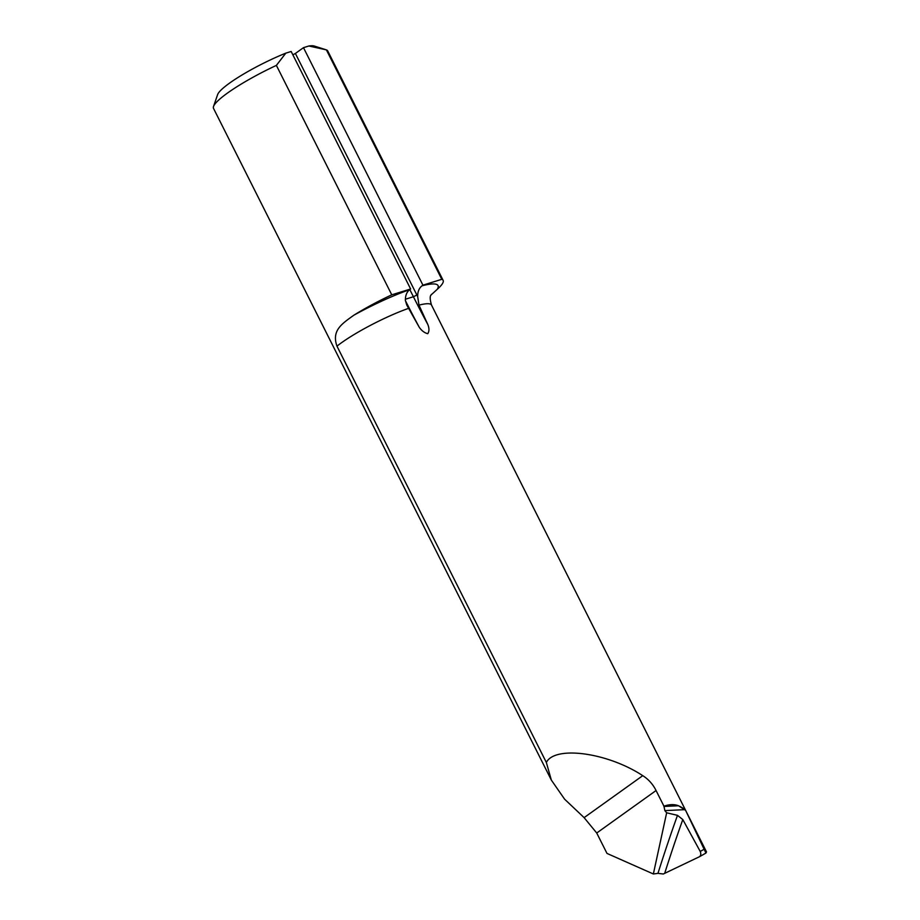 <?xml version="1.0" encoding="UTF-8"?>
<svg xmlns="http://www.w3.org/2000/svg" width="920" height="920" viewBox="0 0 920 920"><rect width="100%" height="100%" fill="white"/><g stroke="black" fill="none" stroke-linecap="round" stroke-linejoin="round"><path stroke-width="1.38" d="M663.883 806.46L678.534 805.759L685.641 810.428L706.491 851.874L705.939 853.058L699.591 856.669L663.32 874L657.961 873.356A1141.582 665.827 92.1 0 1 677.488 815.35L666.655 812.797L664.861 810.612L663.952 806.196L656.063 790.533C652.935 784.254 648.496 779.297 642.758 775.663C607.671 752.583 554.978 745.361 546.342 762.438L336.961 346.15C331.43 330.429 341.906 323.817 353.855 315.203A63.928 10.327 -26.7 0 1 391.77 294.825L276.38 65.389A63.928 10.327 153.3 0 0 213.52 106.478A63.928 10.327 153.3 0 0 213.509 108.376L551.356 780.114L546.342 762.438M551.356 780.114L564.592 799.169L584.12 817.638L596.723 833.014L606.993 853.426L653.361 873.977L657.961 873.356M685.641 810.428L705.939 853.047L699.683 856.612M677.488 815.35L682.801 819.559L700.235 851.46L703.857 849.401M443.129 280.37L327.727 50.933A63.928 10.327 153.3 0 0 326.393 49.875L441.784 279.312A63.928 10.327 -26.7 0 1 443.129 280.37A63.928 10.327 -26.7 0 1 437.23 289.34L431.319 294.71M706.491 851.874L431.48 305.014A57.534 9.303 153.3 0 0 418.979 305.129L427.88 324.622C429.329 328.394 429.295 331.418 427.765 333.684C424.568 332.925 421.728 330.797 419.267 327.301L406.778 305.049L405.375 300.414C405.329 295.481 406.789 291.881 409.745 289.616L410.63 288.983L291.18 51.486L285.809 53.153L276.38 65.389M699.499 856.716C700.902 855.554 701.144 853.794 700.235 851.46M292.87 54.843L295.389 53.463L416.875 295.009A910.524 645.276 -107.2 0 0 417.68 296.596C417.634 291.663 419.094 288.063 422.05 285.798L422.935 285.165L303.485 47.667L308.867 46A54.797 8.855 -26.7 0 1 314.203 46.023L326.393 49.875L308.867 46M422.935 285.165L441.784 279.312M417.68 296.596L418.979 305.129M666.655 812.797L653.361 873.977M303.485 47.667L295.389 53.463M213.52 106.478L217.626 94.599A54.797 8.855 -26.7 0 1 285.809 53.153M391.77 294.825L410.63 288.983M678.534 805.759C674.291 804.126 669.426 804.264 663.952 806.196M679.477 806.196L683.445 808.438M684.836 809.657L664.861 810.612M422.05 285.798A72.151 11.661 -26.7 0 1 437.23 289.34M596.723 833.014L656.063 790.533M353.855 315.203A72.151 11.661 -26.7 0 1 409.745 289.616M408.584 308.349A57.534 9.303 153.3 0 0 336.961 346.15M584.12 817.638L642.758 775.663M682.801 819.559A1137.016 663.159 -87.9 0 0 664.7 873.333M405.375 299.241L413.413 296.746L409.803 289.57M427.88 324.622A913.272 647.22 72.8 0 1 413.413 296.746L416.875 295.009M405.375 300.564A913.272 647.22 -107.2 0 0 419.267 327.301M431.353 294.423C432.066 295.159 428.352 294.009 431.48 305.014"/></g></svg>
